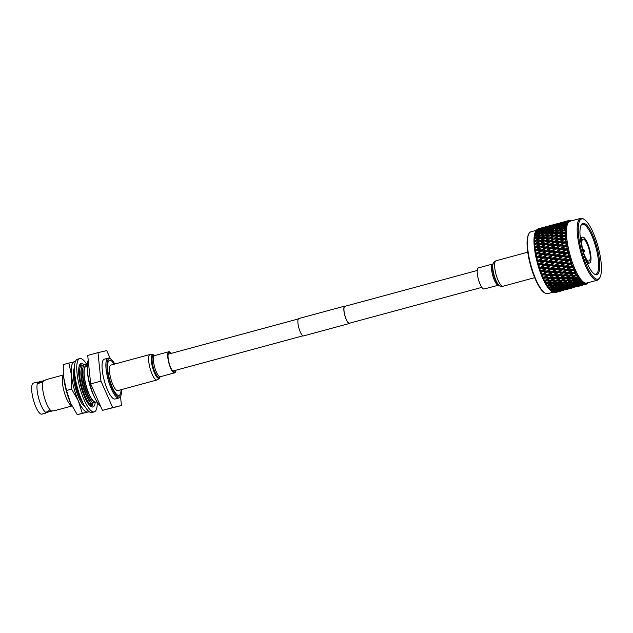 <?xml version="1.0" encoding="UTF-8"?>
<svg xmlns="http://www.w3.org/2000/svg" width="633" height="633" viewBox="0 0 633 633"><rect width="100%" height="100%" fill="white"/><g stroke="black" fill="none" stroke-linecap="round" stroke-linejoin="round"><path stroke-width="0.95" d="M477.258 270.473L344.898 306.325A8.751 2.397 74.8 0 0 344.898 306.325A8.751 2.397 74.8 0 0 344.866 315.353A8.751 2.397 74.8 0 0 349.448 323.218A8.751 2.397 74.8 0 0 349.471 323.218L481.832 287.366M298.887 318.526A9.004 2.461 74.8 0 0 298.863 318.534A9.004 2.461 74.8 0 0 298.823 327.823A9.004 2.461 74.8 0 0 303.539 335.917A9.004 2.461 74.8 0 0 303.563 335.909A9.004 2.461 74.8 0 0 303.587 335.901M345.46 306.174A9.004 2.461 74.8 0 0 344.858 306.079A9.004 2.461 74.8 0 0 344.835 306.079A9.004 2.461 74.8 0 0 344.795 315.369A9.004 2.461 74.8 0 0 349.519 323.463A9.004 2.461 74.8 0 0 349.543 323.455A9.004 2.461 74.8 0 0 350.033 323.059M91.65 406.869A22.511 6.164 74.8 0 0 91.769 406.71A22.511 6.164 74.8 0 0 92.125 406.109A22.511 6.164 74.8 0 0 92.386 405.46A22.511 6.164 74.8 0 0 92.64 404.598A22.511 6.164 74.8 0 0 92.822 403.735A22.511 6.164 74.8 0 0 92.924 403.023M81.681 365.281L81.689 365.312A22.511 6.164 74.8 0 0 81.681 365.281A22.511 6.164 74.8 0 0 81.04 364.758A22.511 6.164 74.8 0 0 80.502 364.418A22.511 6.164 74.8 0 0 80.098 364.236M84.126 364.79A22.511 6.164 74.8 0 0 81.198 363.5A22.511 6.164 74.8 0 0 81.143 363.516A22.511 6.164 74.8 0 0 81.048 386.739A22.511 6.164 74.8 0 0 92.853 406.979A22.511 6.164 74.8 0 0 92.909 406.964A22.511 6.164 74.8 0 0 95.219 402.422M87.14 365.106A27.607 7.556 74.8 0 0 79.877 358.571A27.607 7.556 74.8 0 0 79.805 358.594A27.607 7.556 74.8 0 0 79.695 387.079A27.607 7.556 74.8 0 0 94.167 411.909A27.607 7.556 74.8 0 0 94.246 411.885A27.607 7.556 74.8 0 0 97.284 402.279M77.582 359.196A27.607 7.556 74.8 0 0 77.511 359.212A27.607 7.556 74.8 0 0 77.392 387.705A27.607 7.556 74.8 0 0 91.872 412.526A27.607 7.556 74.8 0 0 91.943 412.51A27.607 7.556 74.8 0 0 92.014 412.487M90.646 406.299L91.563 406.054L91.769 406.71M91.563 406.054L91.287 406.702M90.962 406.22L90.464 405.808L90.748 405.223L92.165 404.835L92.386 405.46M92.165 404.835L92.125 406.109M90.464 405.808L91.872 405.429M91.777 404.938L90.97 404.352L91.168 403.538L92.576 403.158L92.822 403.735M92.576 403.158L92.64 404.598M90.97 404.352L92.378 403.973M79.457 365.383L80.613 365.067L80.502 364.418M80.613 365.067L81.166 365.463L81.04 364.758M79.386 365.581L79.964 365.787M80.367 365.676L81.166 365.463M79.616 365.019L80.075 364.901M89.134 411.672L82.337 413.294L78.326 400.831L71.6 389.105L66.505 390.49L70.508 402.952L77.242 414.67L89.221 411.735M71.6 389.105L71.6 375.717L68.878 363.065L63.783 364.45L63.783 377.838L66.505 390.49M82.337 413.294L77.242 414.67M90.661 403.625L90.661 405.405M68.878 363.065L75.446 361.49M72.02 406.093L72.115 406.275A26 7.121 -105.2 0 1 72.02 406.093A26 7.121 -105.2 0 1 70.508 402.952A26 7.121 -105.2 0 1 63.783 377.838A26 7.121 -105.2 0 1 63.545 374.815A26 7.121 -105.2 0 1 63.537 374.617M75.335 361.799A26 7.121 74.8 0 0 74.243 361.767A26 7.121 74.8 0 0 71.6 375.717A26 7.121 74.8 0 0 78.326 400.831A26 7.121 74.8 0 0 87.702 411.988A26 7.121 74.8 0 0 88.762 411.371M90.551 405.634A26 7.121 74.8 0 0 90.638 403.664M84.972 406.6A20.636 5.65 -105.2 0 1 75.517 388.353A20.636 5.65 -105.2 0 1 74.472 367.836M88.224 360.319A25.091 6.868 74.8 0 0 89.878 384.207A25.091 6.868 74.8 0 0 100.528 406.062M48.037 411.996L45.283 413.207L45.932 412.487A16.086 4.407 -105.2 0 1 38.653 398.173A16.086 4.407 -105.2 0 1 37.853 382.364L40.607 382.601L46.13 379.65L63.49 374.95M45.932 412.487L48.179 410.872L51.455 410.991A16.086 4.407 -105.2 0 1 44.183 396.677A16.086 4.407 -105.2 0 1 43.384 380.86M39.388 381.723L41.121 381.841L43.091 380.916L39.388 381.723L39.57 382.743M47.594 412.344L49.018 411.323L52.033 411.141L49.746 411.339L47.594 412.344L47.214 411.276M109.469 378.977A18.159 4.969 74.8 0 0 119.059 395.372A18.159 4.969 74.8 0 0 121.061 389.706A18.159 4.969 74.8 0 1 119.059 395.372L119.059 395.372A18.159 4.969 74.8 0 1 109.462 378.977A18.159 4.969 74.8 0 1 109.564 360.319A18.159 4.969 74.8 0 0 109.469 378.977M94.428 397.018A20.58 5.634 -105.2 0 1 89.609 384.326A20.58 5.634 -105.2 0 1 87.473 371.334M96.936 401.726L95.836 402.026A18.507 5.064 -105.2 0 1 86.056 385.315A18.507 5.064 -105.2 0 1 86.159 366.301L87.259 366.001M96.999 401.82A19.101 5.23 -105.2 0 1 96.92 401.923L94.721 402.438A19.101 5.23 -105.2 0 1 85.898 385.347A19.101 5.23 -105.2 0 1 87.259 365.89M94.721 402.438L92.837 402.897A20.636 5.65 -105.2 0 1 92.632 402.691A20.636 5.65 -105.2 0 1 84.854 385.616A20.636 5.65 -105.2 0 1 83.058 367.346A20.636 5.65 -105.2 0 1 87.291 365.225M83.572 405.571L84.26 405.397M82.986 402.968A19.101 5.23 -105.2 0 1 76.427 387.91A19.101 5.23 -105.2 0 1 74.591 371.975M84.189 405.262L83.445 405.444M89.593 403.925A20.636 5.65 -105.2 0 1 89.585 403.965L91.231 403.514A20.636 5.65 -105.2 0 1 91.231 403.514L96.92 401.923M88.62 404.202L89.585 403.965M82.274 401.472A20.636 5.65 -105.2 0 1 76.902 387.768A20.636 5.65 -105.2 0 1 74.734 373.62M79.101 366.523A20.636 5.65 -105.2 0 1 81.048 365.724M92.837 402.897L89.68 403.759A20.636 5.65 -105.2 0 1 89.475 403.545L88.43 402.422A19.101 5.23 -105.2 0 1 81.23 386.613A19.101 5.23 -105.2 0 1 79.568 369.696L79.9 368.2A20.636 5.65 -105.2 0 1 82.694 365.281M89.68 403.759L88.034 404.202M89.475 403.545A20.636 5.65 -105.2 0 1 81.697 386.47A20.636 5.65 -105.2 0 1 79.9 368.2M91.318 403.308A20.636 5.65 -105.2 0 1 91.12 403.102L90.076 401.979A19.101 5.23 -105.2 0 1 82.876 386.17A19.101 5.23 -105.2 0 1 81.214 369.253L81.546 367.757A20.636 5.65 -105.2 0 1 84.26 364.814M91.12 403.102A20.636 5.65 -105.2 0 1 83.342 386.027A20.636 5.65 -105.2 0 1 81.546 367.757M92.632 402.691L91.587 401.567A19.101 5.23 -105.2 0 1 84.387 385.758A19.101 5.23 -105.2 0 1 82.725 368.841L83.058 367.346M72.004 406.062L71.141 405.516A16.086 4.407 -105.2 0 1 64.028 391.305A16.086 4.407 -105.2 0 1 63.078 375.749L63.545 374.839M51.455 410.991L54.501 410.714L71.901 405.998M39.958 381.873L36.785 382.229M42.862 382.11L37.331 383.622L42.838 382.213M36.92 382.15L33.422 383.092A16.086 4.407 -105.2 0 0 33.335 399.613A16.086 4.407 -105.2 0 0 41.833 414.148L45.085 413.191M43.091 380.916L43.946 380.607M121.663 389.54A19.813 5.42 -105.2 0 1 120.768 395.775L120.27 396.733A20.636 5.65 -105.2 0 1 118.941 397.975A20.636 5.65 -105.2 0 1 108.037 379.333A20.636 5.65 -105.2 0 1 108.148 358.136A20.636 5.65 -105.2 0 1 109.928 358.539L110.838 359.117A19.813 5.42 -105.2 0 1 114.763 364.046M118.941 397.975L115.111 399.012A20.636 5.65 -105.2 0 1 104.216 380.37A20.636 5.65 -105.2 0 1 104.326 359.172L108.148 358.136M120.768 395.775A19.813 5.42 -105.2 0 1 109.026 379.08A19.813 5.42 -105.2 0 1 110.838 359.117M100.956 381.129L112.698 407.573L121.457 405.539L102.427 410.358L90.693 383.907L87.71 355.43L97.98 352.644L100.956 381.129L90.693 383.907M110.395 358.84L106.74 350.611L97.98 352.644M121.457 405.539L120.492 396.298M112.698 407.573L102.427 410.358M114.154 364.212A18.159 4.969 74.8 0 0 109.564 360.319L109.564 360.319A18.159 4.969 74.8 0 1 114.154 364.212M36.959 382.134L37.853 382.364M84.656 405.294L84.165 405.381M583.088 239.116A11.347 3.11 74.8 0 0 583.056 239.124A11.347 3.11 74.8 0 0 583.009 250.834A11.347 3.11 74.8 0 0 588.959 261.041A11.347 3.11 74.8 0 0 588.991 261.033A11.347 3.11 74.8 0 0 589.038 249.323A11.347 3.11 74.8 0 0 583.088 239.116M585.129 258.296A13.412 3.671 74.8 0 0 589.497 263.035A13.412 3.671 74.8 0 0 589.529 263.019A13.412 3.671 74.8 0 0 589.584 249.18A13.412 3.671 74.8 0 0 582.55 237.122A13.412 3.671 74.8 0 0 582.518 237.13A13.412 3.671 74.8 0 0 581.11 243.436M587.796 264.744A25.795 7.066 74.8 0 0 587.685 263.518M580.675 237.628A25.795 7.066 74.8 0 0 580.152 236.52M596.745 274.754A26.618 7.287 -105.2 0 1 594.522 274.208A26.618 7.287 -105.2 0 1 582.819 250.945A26.618 7.287 -105.2 0 1 581.181 224.952A26.618 7.287 -105.2 0 1 582.961 223.33A26.618 7.287 -105.2 0 1 596.959 247.392A26.618 7.287 -105.2 0 1 596.745 274.754M594.055 273.891A25.795 7.066 74.8 0 0 595.764 274.16A25.795 7.066 74.8 0 0 595.827 274.144A25.795 7.066 74.8 0 0 595.938 247.527A25.795 7.066 74.8 0 0 582.407 224.335A25.795 7.066 74.8 0 0 582.344 224.351A25.795 7.066 74.8 0 0 580.944 225.467M581.529 250.977A31.207 8.546 74.8 0 0 600.021 277.278A31.207 8.546 74.8 0 0 598.177 247.107A31.207 8.546 74.8 0 0 584.378 219.524A31.207 8.546 74.8 0 0 581.529 250.977M600.021 277.278L599.522 278.235A32.03 8.767 -105.2 0 1 597.465 280.166A32.03 8.767 -105.2 0 1 580.54 251.23A32.03 8.767 -105.2 0 1 580.714 218.33A32.03 8.767 -105.2 0 1 583.468 218.955L584.378 219.524M552.435 291.829L551.501 291.243A32.03 8.767 -105.2 0 1 537.338 262.932A32.03 8.767 -105.2 0 1 535.447 231.963A32.03 8.767 -105.2 0 1 535.478 231.9M536.317 230.357L530.952 231.805A32.03 8.767 74.8 0 0 528.887 233.743A32.03 8.767 74.8 0 0 530.778 264.713A32.03 8.767 74.8 0 0 544.942 293.016A32.03 8.767 74.8 0 0 547.703 293.641L553.06 292.193M555.545 292.533A33.019 9.036 -105.2 0 1 555.426 292.573A33.019 9.036 -105.2 0 1 555.133 292.628L559.825 291.346M558.757 291.417L554.524 292.644A33.019 9.036 -105.2 0 1 554.073 292.573L558.923 291.227M557.618 291.038L553.408 292.359A33.019 9.036 -105.2 0 1 552.925 292.122L557.926 290.721M552.459 289.74L552.783 290.776L556.407 290.27L552.213 291.671L551.248 291.069L552.925 292.122M552.482 291.86L551.794 291.417L552.751 291.584M552.213 291.671A33.019 9.036 -105.2 0 1 551.691 291.267L552.783 290.776M552.736 288.862L555.457 287.453L559.105 287.137L556.375 288.506L552.736 288.862L551.185 288.426L551.485 289.495L555.125 289.115L552.387 290.42L550.939 290.594L550.022 290.049L551.691 291.267M550.939 290.594A33.019 9.036 -105.2 0 1 550.401 290.033L551.485 289.495M551.39 287.16L554.104 285.625L557.76 285.428L555.038 286.923L549.879 286.773L550.148 287.841L553.796 287.588L551.074 289.012L548.748 288.656L550.401 290.033M549.626 289.139A33.019 9.036 -105.2 0 1 549.064 288.434L550.148 287.841M550.022 285.103L552.728 283.465L556.391 283.378L553.677 284.985L548.55 284.779L548.779 285.839L552.435 285.705L549.721 287.247L547.426 286.923L549.064 288.434M548.265 287.327A33.019 9.036 -105.2 0 1 547.703 286.48L548.779 285.839M548.645 282.737L551.359 280.997L555.014 281.012L552.3 282.722L547.213 282.484L547.403 283.521L551.058 283.489L548.352 285.151L546.097 284.858L547.703 286.48M546.896 285.182A33.019 9.036 -105.2 0 1 546.326 284.201L547.403 283.521M547.276 280.087L549.998 278.251L553.653 278.362L550.932 280.166L545.883 279.905L546.034 280.917L549.689 280.981L546.975 282.737L544.76 282.492L546.326 284.201M545.519 282.729A33.019 9.036 -105.2 0 1 544.958 281.63L546.034 280.917M545.939 277.183L548.676 275.268L552.316 275.458L549.579 277.341L544.586 277.08L544.697 278.045L548.336 278.196L545.614 280.039L543.438 279.857L544.958 281.63M544.158 280A33.019 9.036 -105.2 0 1 543.605 278.797L544.697 278.045M547.015 275.173L548.589 274.334L543.336 274.049L543.391 274.951L547.015 275.173L544.277 277.096L542.149 276.977L543.605 278.797M542.837 277.025A33.019 9.036 -105.2 0 1 542.299 275.727L543.391 274.951M545.757 271.961L547.363 271.209L542.141 270.845L542.149 271.684L545.757 271.961L542.995 273.947L540.906 273.907L541.864 274.785L541.476 275.347L542.299 275.727M541.563 273.844A33.019 9.036 -105.2 0 1 541.049 272.483L542.149 271.684M544.562 268.59L546.208 267.933L541.017 267.506L540.986 268.265L544.562 268.59L541.777 270.623L539.727 270.663L540.637 271.494L540.265 272.174L541.049 272.483M540.353 270.505A33.019 9.036 -105.2 0 1 539.87 269.08L540.986 268.265M543.454 265.1L545.124 264.547L539.989 264.08L539.909 264.744L543.454 265.1L540.637 267.173L538.628 267.3L539.49 268.06L539.126 268.867L539.87 269.08M539.221 267.031A33.019 9.036 -105.2 0 1 538.778 265.575L539.909 264.744M542.441 261.54L544.143 261.089L539.055 260.606L538.928 261.176L542.441 261.54L539.585 263.629L537.615 263.858L538.43 264.547L538.066 265.456L538.778 265.575M538.185 263.486A33.019 9.036 -105.2 0 1 537.987 262.75A33.019 9.036 -105.2 0 1 537.789 262.007L538.928 261.176M597.465 280.166L586.736 283.07A32.03 8.767 -105.2 0 1 569.811 254.142A32.03 8.767 -105.2 0 1 569.985 221.234L580.714 218.33M587.922 282.745L587.867 282.848A33.019 9.036 -105.2 0 1 587.598 283.212L587.353 283.489A33.019 9.036 -105.2 0 1 587.337 283.505L587.733 282.563L587.076 283.742A33.019 9.036 -105.2 0 1 586.767 283.964L587.321 282.856L586.482 284.122A33.019 9.036 -105.2 0 1 586.467 284.13L586.854 283.07L586.166 284.241A33.019 9.036 -105.2 0 1 586.079 284.264A33.019 9.036 -105.2 0 1 585.81 284.32L586.387 283.18L585.493 284.352A33.019 9.036 -105.2 0 1 585.478 284.352L585.865 283.196L585.145 284.344A33.019 9.036 -105.2 0 1 584.757 284.28L585.359 283.109L584.401 284.185A33.019 9.036 -105.2 0 1 584.386 284.177L584.789 282.927L584.03 284.043A33.019 9.036 -105.2 0 1 583.602 283.837L584.235 282.658L583.23 283.616A33.019 9.036 -105.2 0 1 583.207 283.6L583.626 282.271L582.827 283.339A33.019 9.036 -105.2 0 1 582.376 282.998L583.04 281.82L581.98 282.65A33.019 9.036 -105.2 0 1 581.956 282.635L582.392 281.234L581.553 282.255A33.019 9.036 -105.2 0 1 581.086 281.772L581.782 280.609L580.675 281.313A33.019 9.036 -105.2 0 1 580.651 281.289L581.118 279.833L580.232 280.791A33.019 9.036 -105.2 0 1 579.749 280.182L580.485 279.034L579.33 279.604A33.019 9.036 -105.2 0 1 579.306 279.58L579.796 278.093L578.879 278.971A33.019 9.036 -105.2 0 1 578.388 278.235L579.155 277.127L577.961 277.555A33.019 9.036 -105.2 0 1 577.937 277.523L578.467 276.02L577.502 276.819A33.019 9.036 -105.2 0 1 577.011 275.964L577.818 274.904L576.584 275.197A33.019 9.036 -105.2 0 1 576.56 275.157L577.13 273.646L576.133 274.35A33.019 9.036 -105.2 0 1 575.642 273.401L576.489 272.396L575.215 272.546A33.019 9.036 -105.2 0 1 575.199 272.499L575.808 270.995L574.772 271.612A33.019 9.036 -105.2 0 1 574.297 270.576L575.183 269.634L573.878 269.642A33.019 9.036 -105.2 0 1 573.862 269.595L574.519 268.115L573.451 268.637A33.019 9.036 -105.2 0 1 572.984 267.514L573.917 266.659L572.588 266.517A33.019 9.036 -105.2 0 1 572.564 266.469L573.276 265.037L572.177 265.449A33.019 9.036 -105.2 0 1 571.734 264.27L572.699 263.494L571.354 263.217A33.019 9.036 -105.2 0 1 571.338 263.17L572.097 261.793L570.966 262.102A33.019 9.036 -105.2 0 1 570.555 260.875L571.559 260.187L570.198 259.783A33.019 9.036 -105.2 0 1 570.183 259.736L571.006 258.43L569.842 258.636A33.019 9.036 -105.2 0 1 569.463 257.37L570.507 256.776L569.138 256.254A33.019 9.036 -105.2 0 1 569.122 256.207L569.993 254.988L568.806 255.083A33.019 9.036 -105.2 0 1 568.64 254.442A33.019 9.036 -105.2 0 1 568.466 253.801L569.55 253.311L536.737 250.581L541.88 250.747L541.476 249.964L538.105 249.655L541.128 247.63L544.483 247.922L541.476 249.964M565.119 266.762L564.826 266.105M528.887 233.743L528.515 234.463A31.413 8.601 74.8 0 0 530.367 264.831A31.413 8.601 74.8 0 0 544.253 292.588L544.942 293.016M569.55 253.311L568.102 252.678L569.091 251.507L567.888 251.507A33.019 9.036 -105.2 0 1 567.587 250.225L568.695 249.829L567.263 249.093L568.307 248.041L567.089 247.93A33.019 9.036 -105.2 0 1 566.828 246.664L567.975 246.379L566.543 245.557L567.643 244.623L566.416 244.417A33.019 9.036 -105.2 0 1 566.211 243.183L567.374 243.001L565.965 242.107L567.121 241.292L565.878 241.007A33.019 9.036 -105.2 0 1 565.728 239.812L566.915 239.741L565.53 238.783L566.733 238.111L565.491 237.731A33.019 9.036 -105.2 0 1 565.396 236.607L566.598 236.631L565.245 235.634L566.495 235.096L565.253 234.645A33.019 9.036 -105.2 0 1 565.206 233.593L566.432 233.719L565.111 232.699L566.4 232.303L565.174 231.781A33.019 9.036 -105.2 0 1 565.182 230.823L566.416 231.045L565.134 230.001L566.464 229.755L565.245 229.178A33.019 9.036 -105.2 0 1 565.309 228.315L566.543 228.632L565.309 227.595L566.67 227.492L565.467 226.867A33.019 9.036 -105.2 0 1 565.586 226.116L566.828 226.511L565.633 225.498L567.026 225.538L565.847 224.881A33.019 9.036 -105.2 0 1 566.013 224.248L567.247 224.715L566.179 223.734A33.019 9.036 -105.2 0 1 566.187 223.71L567.524 223.916L566.361 223.235A33.019 9.036 -105.2 0 1 566.582 222.729L567.809 223.267L566.725 222.341L568.157 222.658L567.026 221.954L562.444 223.045L567.295 221.59L568.505 222.175L567.477 221.321L568.917 221.764L567.817 221.059L563.259 222.215L568.125 220.838L569.328 221.471L568.426 220.672A33.019 9.036 -105.2 0 1 568.426 220.672L569.795 221.249L568.727 220.561L564.177 221.803M566.361 223.235L561.764 224.248L566.582 222.729M556.818 226.258L560.213 224.873L563.204 224.525L556.32 226.804M551.929 228.347L555.283 226.899L558.306 226.622L551.367 228.948M547.062 230.531L550.401 229.019L553.44 228.806L550.124 230.349L547.062 230.531L545.947 231.694L545.67 230.626L542.639 230.863L546.002 229.415L549.017 229.138L545.67 230.626M542.236 232.794L545.543 231.227L548.621 231.069L545.322 232.667L542.236 232.794L541.12 233.933L540.835 232.865L537.781 233.047L541.112 231.536L544.151 231.314L540.835 232.865M537.449 235.144L540.732 233.522L543.826 233.411L540.558 235.072L537.449 235.144L536.341 236.244L536.04 235.183L534.814 235.231A33.019 9.036 -105.2 0 1 534.948 234.36L539.324 233.585L536.04 235.183M539.079 235.84L535.842 237.549L534.592 237.549A33.019 9.036 -105.2 0 1 534.663 236.552L535.961 235.895L540.875 236.125L540.558 235.072M543.826 233.411L544.815 233.593M546.738 232.627L550.022 231.005L553.115 230.903L549.848 232.556L546.738 232.627L545.63 233.735L545.322 232.667M548.621 231.069L549.523 231.251M551.525 230.277L554.832 228.719L557.902 228.553L554.611 230.159L551.525 230.277L550.417 231.417L550.124 230.349M553.44 228.806L554.263 228.98M556.344 228.015L559.683 226.503L562.729 226.29L559.414 227.833L556.344 228.015L555.228 229.178L554.959 228.109M558.306 226.622L559.042 226.796M560.086 227.025L559.833 225.957M563.204 224.525L563.861 224.691M564.984 224.952L564.747 223.892M561.764 224.248L561.321 224.739M566.725 222.341L566.345 222.761M565.847 224.881L561.218 225.831L566.013 224.248M541.983 235.049L545.242 233.379L548.368 233.324L545.124 235.033L541.983 235.049L540.875 236.125M537.275 237.549L540.503 235.824L543.652 235.824L540.44 237.581L537.275 237.549L536.175 238.586L535.842 237.549M538.976 238.396L535.795 240.2L534.521 240.16A33.019 9.036 -105.2 0 1 534.529 239.045L535.811 238.348L540.78 238.601L540.44 237.581M543.652 235.824L545.456 236.069L545.124 235.033M548.368 233.324L550.172 233.609L549.848 232.556M553.115 230.903L554.104 231.077M556.019 230.111L559.311 228.489L562.405 228.386L559.137 230.04L556.019 230.111L554.912 231.219L554.611 230.159M557.902 228.553L558.812 228.735M565.467 226.867L563.9 227.643L560.814 227.761L559.699 228.901L559.414 227.833M562.729 226.29L563.552 226.464M565.633 225.498L564.517 226.661L564.248 225.593M561.218 225.831L560.656 226.432M566.108 223.742L565.609 224.288M560.814 227.761L565.586 226.116M551.272 232.533L554.532 230.863L557.649 230.808L554.405 232.517L551.272 232.533L550.172 233.609M546.564 235.033L549.792 233.308L552.933 233.308L549.729 235.065L546.564 235.033L545.456 236.069M541.888 237.604L545.092 235.832L548.265 235.88L545.076 237.684L541.888 237.604L540.78 238.601M537.259 240.239L540.432 238.427L543.628 238.514L540.471 240.358L537.259 240.239L536.151 241.197L535.795 240.2M539.031 241.213L535.906 243.096L534.616 243.032A33.019 9.036 -105.2 0 1 534.561 241.814L535.811 241.078L540.835 241.347L540.471 240.358M543.628 238.514L545.44 238.688L545.076 237.684M548.265 235.88L550.077 236.085L549.729 235.065M552.933 233.308L554.745 233.553L554.405 232.517M557.649 230.808L559.453 231.092L559.137 230.04M562.405 228.386L563.394 228.56M565.309 227.595L564.201 228.703L563.9 227.643M565.245 229.178L563.702 230.001L560.561 230.016L563.821 228.347L565.309 228.315M555.845 232.517L559.081 230.792L562.231 230.792L559.01 232.548L555.845 232.517L554.745 233.553M551.177 235.088L554.373 233.316L557.554 233.363L554.366 235.167L551.177 235.088L550.077 236.085M546.54 237.723L549.721 235.911L552.918 235.998L549.76 237.842L546.54 237.723L545.44 238.688M541.943 240.429L545.092 238.562L548.32 238.696L545.187 240.587L541.943 240.429L540.835 241.347M537.385 243.183L540.511 241.284L543.763 241.45L540.653 243.381L537.385 243.183L535.969 244.053L541.041 244.306L535.067 243.998M544.048 244.607L540.993 246.593L537.67 246.332L540.74 244.362L545.844 244.599L541.041 244.306L540.653 243.381M548.534 241.743L545.448 243.705L542.149 243.476L545.25 241.537L550.33 241.79L545.567 241.537L545.187 240.587M548.32 238.696L550.132 238.823L549.76 237.842M552.918 235.998L554.722 236.172L554.366 235.167M557.554 233.363L559.358 233.569L559.01 232.548M562.231 230.792L564.035 231.037L563.702 230.001M560.561 230.016L559.453 231.092M565.174 231.781L563.655 232.651L560.466 232.572L563.671 230.8L565.182 230.823M555.821 235.215L559.01 233.395L562.207 233.482L559.042 235.334L555.821 235.215L554.722 236.172M551.232 237.905L554.381 236.054L557.61 236.18L554.468 238.071L551.232 237.905L550.132 238.823M546.675 240.667L549.8 238.768L553.052 238.942L549.942 240.864L546.675 240.667L545.25 241.537M539.601 247.503L536.278 247.234L539.601 247.503L536.578 249.513L535.241 249.402A33.019 9.036 -105.2 0 1 535.067 248.025L536.278 247.234M544.483 247.922L546.263 247.827L541.389 247.456L540.993 246.593M537.67 246.332L536.562 247.115L534.339 246.973L534.909 247.115L534.497 248.429L535.067 248.025M542.149 243.476L540.74 244.362M548.898 244.987L545.86 247.005L542.513 246.72L545.559 244.718L550.686 244.939L545.844 244.599L545.448 243.705M553.337 242.091L550.283 244.077L546.959 243.816L550.037 241.846L555.125 242.083L550.33 241.79L549.942 240.864M557.815 239.234L554.737 241.189L551.438 240.959L554.54 239.029L559.619 239.274L554.848 239.029L554.468 238.071M557.61 236.18L559.414 236.315L559.042 235.334M562.207 233.482L564.011 233.656L563.655 232.651M560.466 232.572L559.358 233.569M565.134 230.001L564.035 231.037M565.253 234.645L563.766 235.555L560.521 235.397L563.671 233.537L565.206 233.593M555.956 238.15L559.089 236.251L562.341 236.425L559.232 238.348L555.956 238.15L554.54 239.029M538.105 249.655L536.982 250.344L534.727 250.162L535.344 250.431L534.956 251.689L536.737 250.581M542.513 246.72L541.128 247.63M549.404 248.381L546.414 250.439L543.019 250.106L546.018 248.065L551.177 248.231L546.263 247.827L545.86 247.005M541.389 247.456L536.982 250.344L536.578 249.513M546.959 243.816L545.559 244.718M553.772 245.406L550.765 247.448L547.395 247.139L550.417 245.113L555.552 245.311L550.686 244.939L550.283 244.077M551.438 240.959L550.037 241.846M558.179 242.471L555.149 244.488L551.802 244.196L554.848 242.202L559.968 242.423L555.125 242.083L554.737 241.189M562.626 239.575L559.572 241.561L556.241 241.3L559.319 239.329L564.422 239.567L559.619 239.274L559.232 238.348M566.598 236.631L564.145 236.513L563.766 235.555M560.521 235.397L559.414 236.315M565.111 232.699L564.011 233.656M565.491 237.731L564.027 238.673L560.727 238.443L563.829 236.505L565.396 236.607M538.683 253.105L541.658 251.04L545.06 251.38L542.101 253.445L538.683 253.105L537.544 253.691L540.756 254.395L542.513 254.149L535.257 253.493L535.922 253.873L535.55 255.059L537.338 254.047M545.773 254.917L542.861 257.006L539.403 256.642L542.323 254.553L547.521 254.616L542.513 254.149L542.101 253.445M545.06 251.38L546.825 251.182L546.414 250.439M543.019 250.106L541.658 251.04M547.395 247.139L546.018 248.065M554.35 248.864L551.39 250.929L547.972 250.589L550.947 248.524L556.114 248.666L551.177 248.231L550.765 247.448M551.802 244.196L550.417 245.113M558.686 245.865L555.703 247.922L552.308 247.59L555.307 245.549L560.458 245.715L555.552 245.311L555.149 244.488M550.963 244.757L537.544 253.691L537.132 252.947L535.779 252.82A33.019 9.036 -105.2 0 1 535.542 251.388M556.241 241.3L554.848 242.202M563.061 242.89L560.055 244.931L556.676 244.623L559.707 242.597L564.842 242.795L559.968 242.423L559.572 241.561M560.727 238.443L559.319 239.329M566.915 239.741L564.422 239.567L564.027 238.673M565.245 235.634L563.829 236.505M565.878 241.007L564.438 241.972L561.091 241.687L564.138 239.685L565.728 239.812M543.668 253.604L546.619 251.53L550.045 251.879L547.11 253.96L543.668 253.604L542.323 254.553M541.539 257.955L543.272 257.607L538.24 257.133L538.074 257.591L541.539 257.955L538.651 260.052L537.259 259.91A33.019 9.036 -105.2 0 1 536.911 258.422L538.074 257.591M546.619 258.493L543.747 260.59L540.242 260.218L543.122 258.129L548.336 258.09L543.272 257.607L542.861 257.006M539.403 256.642L538.24 257.133L535.922 256.911L536.634 257.402L536.27 258.509L536.911 258.422M550.829 255.439L547.933 257.536L544.443 257.172L547.355 255.075L552.562 255.091L547.521 254.616L547.11 253.96M550.045 251.879L551.802 251.633L551.39 250.929M547.972 250.589L546.619 251.53M552.308 247.59L550.947 248.524M559.335 249.362L556.391 251.443L552.957 251.087L555.901 249.014L561.091 249.117L556.114 248.666L555.703 247.922M556.676 244.623L555.307 245.549M563.639 246.348L560.68 248.413L557.254 248.073L560.237 246.015L565.404 246.15L560.458 245.715L560.055 244.931M561.091 241.687L559.707 242.597M567.374 243.001L564.842 242.795L564.438 241.972M560.252 242.241L538.24 257.133L537.828 256.476L536.46 256.333A33.019 9.036 -105.2 0 1 536.159 254.87M565.53 238.783L564.138 239.685M566.416 244.417L564.992 245.406L561.598 245.074L564.596 243.032L566.211 243.183M548.684 254.126L551.62 252.037L555.062 252.401L552.15 254.49L548.684 254.126L547.355 255.075M547.577 262.07L544.736 264.151L541.199 263.795L544.04 261.706L547.577 262.07L549.27 261.564L544.143 261.089L543.747 260.59M540.242 260.218L536.713 260.385L537.472 260.978L537.116 261.991L537.789 262.007M544.443 257.172L543.122 258.129M551.731 259.024L548.874 261.12L545.345 260.756L548.218 258.66L551.731 259.024L553.44 258.573L548.336 258.09L547.933 257.536M555.901 255.977L553.036 258.074L549.531 257.702L552.419 255.613L557.626 255.574L552.562 255.091L552.15 254.49M555.062 252.401L556.803 252.1L556.391 251.443M552.957 251.087L551.62 252.037M557.254 248.073L555.901 249.014M564.351 249.885L561.439 251.974L557.974 251.61L560.901 249.521L566.1 249.584L561.091 249.117L560.68 248.413M561.598 245.074L560.237 246.015M567.975 246.379L565.404 246.15L564.992 245.406M565.965 242.107L564.596 243.032M567.089 247.93L565.688 248.927L562.246 248.571L565.198 246.498L566.828 246.664M553.733 254.656L556.636 252.567L560.11 252.931L557.214 255.02L553.733 254.656L552.419 255.613M548.637 265.599L545.836 267.656L542.259 267.324L545.068 265.259L548.637 265.599L550.299 264.99L544.736 264.151M541.199 263.795L537.615 263.858M545.345 260.756L544.143 261.089L544.04 261.706M552.744 262.584L549.919 264.657L546.358 264.309L549.191 262.228L552.744 262.584L554.421 262.03L548.874 261.12M549.531 257.702L548.218 258.66M556.858 259.554L554.033 261.635L550.488 261.279L553.337 259.19L556.858 259.554L558.551 259.047L553.44 258.573L553.036 258.074M561.012 256.507L558.156 258.604L554.635 258.24L557.499 256.143L561.012 256.507L562.721 256.056L557.626 255.574L557.214 255.02M560.11 252.931L561.843 252.575L561.439 251.974M557.974 251.61L556.636 252.567M562.246 248.571L560.901 249.521M568.695 249.829L566.1 249.584L565.688 248.927M566.543 245.557L565.198 246.498M567.888 251.507L566.511 252.504L563.022 252.14L565.934 250.051L567.587 250.225M558.812 255.186L561.7 253.097L565.198 253.461L562.318 255.558L558.812 255.186L557.499 256.143M549.792 269.033L547.015 271.051L543.415 270.758L546.2 268.732L549.792 269.033L551.422 268.329L545.836 267.656M542.259 267.324L538.628 267.3M546.358 264.309L545.124 264.547L545.068 265.259M553.851 266.074L551.058 268.107L547.466 267.799L550.267 265.749L553.851 266.074L555.497 265.417L549.919 264.657M550.488 261.279L549.27 261.564L549.191 262.228M557.926 263.083L555.125 265.14L551.549 264.808L554.366 262.742L557.926 263.083L559.588 262.473L554.033 261.635M554.635 258.24L553.44 258.573L553.337 259.19M562.025 260.068L559.208 262.141L555.647 261.793L558.472 259.72L562.025 260.068L563.702 259.514L558.156 258.604M566.155 257.038L563.315 259.119L559.77 258.762L562.618 256.674L566.155 257.038L567.848 256.531L562.721 256.056L562.318 255.558M565.198 253.461L566.915 253.058L566.511 252.504M563.022 252.14L561.7 253.097M567.263 249.093L565.934 250.051M568.806 255.083L567.453 256.088L563.924 255.724L566.788 253.627L568.466 253.801M551.019 272.332L548.273 274.287L544.649 274.057L547.403 272.079L551.019 272.332L552.617 271.533L547.015 271.051M543.415 270.758L539.727 270.663M547.466 267.799L546.208 267.933L546.2 268.732M555.046 269.444L552.285 271.43L548.661 271.169L551.438 269.167L555.046 269.444L556.66 268.693L551.058 268.107M551.549 264.808L550.299 264.99L550.267 265.749M559.081 266.517L556.312 268.527L552.704 268.242L555.489 266.216L559.081 266.517L560.703 265.813L555.125 265.14M555.647 261.793L554.421 262.03L554.366 262.742M563.133 263.557L560.347 265.591L556.763 265.282L559.556 263.233L563.133 263.557L564.786 262.901L559.208 262.141M559.77 258.762L558.551 259.047L558.472 259.72M567.215 260.567L564.414 262.624L560.83 262.291L563.647 260.226L567.215 260.567L568.877 259.957L563.315 259.119M563.924 255.724L562.721 256.056L562.618 256.674M570.507 256.776L567.453 256.088M568.102 252.678L566.788 253.627M569.842 258.636L568.497 259.625L564.937 259.277L567.769 257.204L569.463 257.37M550.742 274.437L548.273 274.287M544.649 274.057L540.906 273.907M548.661 271.169L547.363 271.209L547.403 272.079M556.312 272.657L553.566 274.587L549.927 274.39L552.68 272.443L556.312 272.657L557.887 271.818L552.285 271.43M552.704 268.242L551.422 268.329L551.438 269.167M560.308 269.816L557.562 271.771L553.938 271.541L556.692 269.563L560.308 269.816L561.906 269.017L556.312 268.527M556.763 265.282L555.497 265.417L555.489 266.216M564.327 266.928L561.566 268.914L557.95 268.653L560.719 266.651L564.327 266.928L565.942 266.176L560.347 265.591M560.83 262.291L559.588 262.473L559.556 263.233M568.371 264.001L565.593 266.018L561.985 265.725L564.771 263.7L568.371 264.001L570.001 263.296L564.414 262.624M564.937 259.277L563.702 259.514L563.647 260.226M571.559 260.187L568.497 259.625M569.059 256.246L567.848 256.531L567.769 257.204M570.966 262.102L569.637 263.075L566.044 262.766L568.845 260.717L570.555 260.875M550.623 274.429L548.589 274.334L548.676 275.268M548.336 278.196L549.579 277.341M552.316 275.458L553.566 274.587M553.938 271.541L552.617 271.533L552.68 272.443M560.023 271.921L557.562 271.771M557.95 268.653L556.66 268.693L556.692 269.563M565.593 270.141L562.848 272.071L559.216 271.874L561.962 269.927L565.593 270.141L567.168 269.302L561.566 268.914M561.985 265.725L560.703 265.813L560.719 266.651M569.597 267.3L566.844 269.254L563.22 269.025L565.981 267.047L569.597 267.3L571.195 266.501L565.593 266.018M566.044 262.766L564.786 262.901L564.771 263.7M572.699 263.494L569.637 263.075M570.119 259.775L568.877 259.957L568.845 260.717M572.177 265.449L570.855 266.398L567.239 266.137L570.009 264.135L571.734 264.27M559.904 271.913L557.887 271.818L557.966 272.752L561.598 272.942L558.868 274.825L555.228 274.667L557.966 272.752M551.24 277.404L553.978 275.529L557.626 275.679L554.896 277.523L549.871 277.262L549.998 278.251M549.689 280.981L551.185 279.968L551.359 280.997M553.653 278.362L554.896 277.523M557.626 275.679L558.868 274.825M555.228 274.667L553.875 274.564L553.978 275.529M561.598 272.942L562.848 272.071M563.22 269.025L561.906 269.017L561.962 269.927M569.32 269.405L566.844 269.254M567.239 266.137L565.942 266.176L565.981 267.047M573.917 266.659L570.855 266.398M571.275 263.209L570.001 263.296L570.009 264.135M573.451 268.637L572.137 269.555L568.505 269.357L571.251 267.411L572.984 267.514M569.202 269.397L567.168 269.302L567.255 270.236L570.895 270.426L568.157 272.309L564.509 272.15L567.255 270.236M560.537 274.888L563.259 273.013L566.907 273.163L564.177 275.015L559.161 274.746L559.287 275.735L562.935 275.846L560.221 277.65L556.565 277.571L559.287 275.735M552.593 280.19L555.323 278.401L558.979 278.465L556.257 280.221L551.185 279.968M551.058 283.489L552.522 282.413L552.728 283.465M555.014 281.012L556.494 279.968L556.684 281.012L560.355 280.973L557.633 282.635L553.97 282.706L556.684 281.012M558.979 278.465L560.482 277.452L560.648 278.48L564.304 278.496L561.59 280.205L557.926 280.221L560.648 278.48M556.565 277.571L555.173 277.389L555.323 278.401M562.935 275.846L564.177 275.015M566.907 273.163L568.157 272.309M564.509 272.15L563.156 272.055L563.259 273.013M570.895 270.426L572.137 269.555M572.509 266.517L571.195 266.501L571.251 267.411M574.772 271.612L573.474 272.499L569.819 272.372L572.556 270.497L574.297 270.576M565.847 275.054L568.576 273.219L572.232 273.329L569.502 275.133L564.454 274.872L564.604 275.885L568.26 275.948L565.546 277.705L561.89 277.673L564.604 275.885M552.435 285.705L553.859 284.557L554.104 285.625M556.391 283.378L557.831 282.263L558.061 283.331L561.724 283.188L559.002 284.739L555.347 284.913L558.061 283.331M553.97 282.706L552.522 282.413M560.355 280.973L561.811 279.897L562.025 280.949L565.68 280.862L562.966 282.468L559.303 282.587L562.025 280.949M557.926 280.221L556.494 279.968M564.304 278.496L565.783 277.452L565.973 278.496L569.637 278.457L566.915 280.118L563.259 280.19L565.973 278.496M561.89 277.673L560.482 277.452M568.26 275.948L569.763 274.936L569.929 275.964L573.593 275.98L570.879 277.689L567.215 277.713L569.929 275.964M572.232 273.329L573.474 272.499M569.819 272.372L568.45 272.23L568.576 273.219M573.799 269.634L572.446 269.531L572.556 270.497M576.133 274.35L574.835 275.189L571.172 275.157L573.894 273.369L575.642 273.401M553.796 287.588L554.516 286.955M557.76 285.428L558.551 284.763M555.347 284.913L553.859 284.557M561.724 283.188L563.148 282.041L563.394 283.109L567.049 282.911L564.327 284.407L560.672 284.644L563.394 283.109M559.303 282.587L557.831 282.263M565.68 280.862L567.121 279.746L567.35 280.815L571.013 280.672L568.292 282.223L564.636 282.397L567.35 280.815M563.259 280.19L561.811 279.897M569.637 278.457L571.101 277.381L571.306 278.433L574.97 278.346L572.256 279.952L568.592 280.079L571.306 278.433M567.215 277.713L565.783 277.452M573.593 275.98L575.073 274.936L575.262 275.98L577.011 275.964M571.172 275.157L569.763 274.936M575.136 272.538L573.751 272.356L573.894 273.369M577.502 276.819L576.212 277.602L572.548 277.673L575.262 275.98M556.708 286.796L559.43 285.325L563.085 285.072L560.355 286.504L555.181 286.385L555.457 287.453M555.125 289.115L555.703 288.577M559.105 287.137L559.754 286.551M563.085 285.072L563.805 284.439M560.672 284.644L559.168 284.257L559.43 285.325M567.049 282.911L567.841 282.247M564.636 282.397L563.148 282.041M571.013 280.672L572.43 279.525L572.683 280.593L576.339 280.395L573.617 281.891L569.961 282.128L572.683 280.593M568.592 280.079L567.121 279.746M574.97 278.346L576.41 277.23L576.639 278.298L578.388 278.235M572.548 277.673L571.101 277.381M576.505 275.197L575.073 274.936M578.879 278.971L577.581 279.707L573.925 279.881L576.639 278.298M565.997 284.28L568.719 282.809L572.374 282.555L569.645 283.988L564.47 283.869L564.755 284.937L568.394 284.621L565.665 285.989L562.025 286.353L564.755 284.937M558.029 288.324L560.775 286.978L564.414 286.599L561.669 287.904L558.029 288.324L556.47 287.873L556.779 288.925L560.419 288.482L557.657 289.724L554.041 290.207L556.779 288.925M560.419 288.482L560.925 287.991M564.414 286.599L564.992 286.061M562.025 286.353L560.474 285.918L560.775 286.978M568.394 284.621L569.043 284.035M572.374 282.555L573.087 281.922M569.961 282.128L568.45 281.74L568.719 282.809M576.339 280.395L577.739 279.224L578.008 280.292L579.749 280.182M573.925 279.881L572.43 279.525M577.874 277.563L576.41 277.23M556.407 290.27L556.842 289.835M554.041 290.207L553.305 289.985M555.291 291.172L561.661 289.447L558.884 290.555L554.722 290.99M579.25 279.612L577.739 279.224M580.232 280.791L578.934 281.471L575.286 281.764L578.008 280.292M571.306 283.837L574.036 282.421L577.684 282.104L574.954 283.473L571.306 283.837L569.755 283.402L570.056 284.462L573.696 284.082L570.958 285.388L567.326 285.807L570.056 284.462M563.33 287.691L566.076 286.409L569.7 285.966L566.954 287.208L562.595 287.469M559.311 289.487L562.072 288.268L565.696 287.754L562.927 288.925L558.662 289.281M565.696 287.754L566.131 287.319M561.74 287.224L562.072 288.268M569.7 285.966L570.206 285.475M567.326 285.807L565.76 285.356L566.076 286.409M573.696 284.082L574.273 283.544M577.684 282.104L578.333 281.519M575.286 281.764L573.751 281.353L574.036 282.421M553.669 290.674L554.025 291.686M557.713 288.996L558.053 290.025M560.529 290.254L566.907 288.521L560.047 290.096M556.462 291.75L562.84 290.017L556.075 291.623M581.553 282.255L576.608 283.291L581.086 281.772M572.612 285.182L575.357 283.893L578.989 283.449L576.236 284.692L571.876 284.953M568.6 286.971L571.354 285.752L574.978 285.238L572.216 286.417L567.951 286.765M564.573 288.656L570.95 286.931L568.181 288.039L564.003 288.474M567.002 286.48L567.342 287.509M574.978 285.238L575.421 284.803M571.029 284.708L571.354 285.752M578.989 283.449L579.496 282.959M576.608 283.291L575.041 282.84L575.357 283.893M580.596 281.321L579.045 280.886L579.345 281.946M558.892 289.74L559.255 290.729M562.951 288.157L563.307 289.17M565.752 289.234L572.129 287.501L565.364 289.107M561.661 290.626L568.046 288.893L561.376 290.531M557.554 291.916L563.932 290.191L557.372 291.86M581.901 282.666L581.165 282.437M582.827 283.339L577.889 284.454L582.376 282.998M573.862 286.148L580.239 284.415L577.462 285.523L573.292 285.966M569.819 287.738L576.196 286.013L569.336 287.58M572.24 285.641L572.596 286.654M576.291 283.964L576.631 284.992M577.889 284.454L577.241 284.249M580.319 282.191L580.643 283.236M568.181 287.224L568.545 288.213M570.95 288.11L577.328 286.385L570.665 288.015M566.844 289.4L573.213 287.675L566.662 289.344M555.426 292.573L562.634 290.579M584.03 284.043L579.108 285.222L583.602 283.837M575.033 286.717L581.418 284.985L574.645 286.591M577.47 284.708L577.834 285.697M579.108 285.222L578.625 285.064M581.529 283.125L581.885 284.138M583.151 283.631L582.582 283.449M569.083 288.87L571.923 288.062M576.125 286.891L582.51 285.159L575.943 286.828M585.145 284.344L580.239 285.594L584.757 284.28M581.268 285.562L578.404 286.314M542.703 227.603L538.05 228.869A33.019 9.036 -105.2 0 1 538.169 228.837A33.019 9.036 -105.2 0 1 538.311 228.798M552.008 225.095L545.599 226.836M551.082 225.332L545.614 226.82M540.495 228.244L546.865 226.511L540.392 228.355M541.769 228.038L537.14 229.383A33.019 9.036 -105.2 0 1 537.504 229.122L541.975 228.102M568.727 220.561A33.019 9.036 -105.2 0 1 568.814 220.529A33.019 9.036 -105.2 0 1 569.083 220.474L570.262 221.146L569.399 220.45A33.019 9.036 -105.2 0 1 569.415 220.442L570.784 221.131L569.747 220.458A33.019 9.036 -105.2 0 1 570.135 220.521L570.396 220.672M570.491 220.616A33.019 9.036 -105.2 0 1 570.507 220.624L571.069 220.941M557.752 223.544L554.888 224.319L557.76 223.607M561.281 222.579L560.371 222.824M549.776 225.728L556.154 223.995L549.681 225.839M544.681 227.247L551.066 225.522L544.507 227.445M539.617 228.869L545.994 227.144L539.371 229.146M542.703 229.344L542.528 228.315M540.962 228.861L536.357 230.285A33.019 9.036 -105.2 0 1 536.665 229.866L541.35 228.972M568.814 220.529L564.193 221.787M559.066 223.212L565.443 221.479L558.963 223.322M553.97 224.731L560.347 223.006L553.796 224.929M548.906 226.353L555.276 224.628L548.661 226.63M543.866 228.078L550.251 226.345L543.549 228.426M538.865 229.89L545.242 228.165L538.493 230.309M542.046 230.523L541.824 229.463M540.273 230.072L535.7 231.575A33.019 9.036 -105.2 0 1 535.953 230.998L540.843 230.222M547.007 228.632L546.809 227.579M545.242 228.165L545.725 228.291M552 226.828L551.826 225.799M558.187 223.837L564.573 222.112L557.942 224.114M553.155 225.554L559.532 223.829L552.838 225.91M548.154 227.374L554.532 225.649L547.774 227.793M543.185 229.281L549.563 227.556L542.742 229.771M538.256 231.282L541.634 229.906L544.625 229.557L537.757 231.828M541.255 230.99L541.508 232.058M540.463 231.828L535.178 233.229A33.019 9.036 -105.2 0 1 535.376 232.501L539.727 231.654M546.168 228.924L546.406 229.985M545.282 229.724L544.625 229.557M551.114 226.946L551.335 228.007M550.132 227.706L549.563 227.556M556.091 225.071L556.288 226.116M555.006 225.775L554.532 225.649M561.107 223.283L561.281 224.311M559.928 223.94L559.532 223.829M563.821 223.132L557.436 224.857L560.87 223.599L564.304 223.259M557.056 225.277L557.436 224.857M558.852 225.039L555.457 226.408L552.474 226.764L555.877 225.443L559.414 225.19M552.031 227.255L552.474 226.764M553.915 227.041L550.552 228.473L547.537 228.774L550.924 227.382L554.563 227.207M547.039 229.312L547.537 228.774M542.077 231.464L542.639 230.863M536.388 233.142L536.657 234.21L537.781 233.047M535.692 234.012L535.012 233.862L534.426 235.231L534.948 234.36M539.245 244.259L536.167 246.221L534.853 246.126A33.019 9.036 -105.2 0 1 534.735 244.821L535.969 244.053M540.107 250.897L537.132 252.947M540.756 254.395L537.828 256.476M537.259 259.91L536.713 260.385M536.46 256.333L535.922 256.911M535.779 252.82L535.257 253.493M535.241 249.402L534.727 250.162M534.853 246.126L534.339 246.973M534.616 243.032L534.094 243.958L534.624 243.974L534.189 245.327L534.735 244.821M534.094 243.958L536.278 244.053L535.906 243.096M534.521 240.16L534.023 242.423L534.561 241.814M534.592 237.549L534.054 238.601L534.513 238.356L534.007 239.749L534.529 239.045M534.814 235.231L534.141 237.343L534.663 236.552M535.178 233.229L535.012 233.862M535.7 231.575L535.376 232.501M536.357 230.285L535.953 230.998M549.935 289.55L550.473 289.067M548.589 287.849L549.879 286.773M547.221 285.807L548.55 284.779M545.852 283.442L547.213 282.484M544.491 280.799L545.614 280.039M543.154 277.895L544.277 277.096M541.864 274.785L542.995 273.947M540.637 271.494L542.141 270.845L541.777 270.623M539.49 268.06L541.017 267.506L540.637 267.173M538.43 264.547L539.989 264.08L539.585 263.629M537.472 260.978L539.055 260.606L538.651 260.052M536.634 257.402L538.24 257.133L536.27 258.509M535.922 253.873L537.544 253.691L535.55 255.059M535.344 250.431L536.982 250.344L534.956 251.689M534.909 247.115L536.562 247.115L536.167 246.221M534.489 241.046L536.151 241.197M534.513 238.356L536.175 238.586M534.687 235.959L535.534 236.109M539.324 233.585L540.234 233.767M537.124 232.501L536.887 231.441M535.486 232.113L536.001 232.24M544.151 231.314L544.973 231.496M537.718 231.148L537.52 230.096M549.017 229.138L549.76 229.312M550.805 229.542L550.552 228.473M555.687 227.469L555.457 226.408M560.616 225.49L560.403 224.43M565.578 223.599L565.38 222.547M551.24 290.895L551.636 290.507M575.808 270.995L570.792 274.287M574.519 268.115L561.479 276.819M573.276 265.037L552.205 279.319M572.097 261.793L544.048 281.099M571.006 258.43L542.742 278.338M569.993 254.988L541.476 275.347M569.091 251.507L540.265 272.174M568.307 248.041L539.126 268.867M567.643 244.623L538.066 265.456M567.121 241.292L537.116 261.991M498.448 285.127A10.935 2.991 74.8 0 1 492.672 275.252A10.935 2.991 74.8 0 1 492.727 264.016L478.421 267.894A10.935 2.991 74.8 0 0 478.358 279.129A10.935 2.991 74.8 0 0 484.142 289.004L498.757 285.119M175.404 370.36A10.112 2.769 -105.2 0 1 174.423 372.038A10.112 2.769 -105.2 0 1 169.082 362.907A10.112 2.769 -105.2 0 1 169.138 352.526A10.112 2.769 -105.2 0 1 170.831 353.475M117.762 390.593A13.206 3.616 -105.2 0 1 110.791 378.669A13.206 3.616 -105.2 0 1 110.862 365.099L150.068 354.48A13.206 3.616 -105.2 0 0 149.997 368.05A13.206 3.616 -105.2 0 0 156.976 379.974L117.762 390.593M175.8 370.258A10.935 2.991 -105.2 0 1 174.637 372.837A10.935 2.991 -105.2 0 1 168.861 362.962A10.935 2.991 -105.2 0 1 168.924 351.726A10.935 2.991 -105.2 0 1 171.227 353.364M583.436 252.306L584.204 251.958L583.499 249.37L582.661 249.465M493.257 263.273A12.122 3.323 74.8 0 0 494.033 274.872A12.122 3.323 74.8 0 0 499.279 285.507L498.622 285.04A11.473 3.141 74.8 0 1 493.661 274.975A11.473 3.141 74.8 0 1 492.925 264.001L493.257 263.273C492.949 262.853 493.89 262.015 496.082 260.756A13.206 3.616 74.8 0 0 496.011 274.318A13.206 3.616 74.8 0 0 502.99 286.251L534.671 277.665M153.779 355.224L154.341 355.619A11.473 3.141 -105.2 0 0 153.273 367.18A11.473 3.141 -105.2 0 0 160.078 376.841L159.801 377.458A12.122 3.323 -105.2 0 1 152.553 367.362A12.122 3.323 -105.2 0 1 153.779 355.224C153.835 354.709 152.6 354.456 150.068 354.48M174.637 372.837L160.331 376.714A10.935 2.991 -105.2 0 1 154.555 366.839A10.935 2.991 -105.2 0 1 154.61 355.604L154.436 355.691M302.938 335.822L172.73 371.088M298.365 318.929L168.156 354.203M303.563 335.909L349.543 323.455M298.863 318.534L344.835 306.079M79.805 358.594L77.511 359.212M94.246 411.885L91.943 412.51M584.204 251.958L584.663 250.454L583.499 249.37M589.529 263.019L587.282 263.629M541.793 227.848L538.169 228.837M535.383 244.014L534.584 243.974M582.518 237.13L580.271 237.739M496.082 260.756L527.764 252.171M499.279 285.507C499.223 286.021 500.458 286.274 502.99 286.251M159.801 377.458C160.117 377.877 159.168 378.716 156.976 379.974M168.924 351.726L154.61 355.604"/></g></svg>
